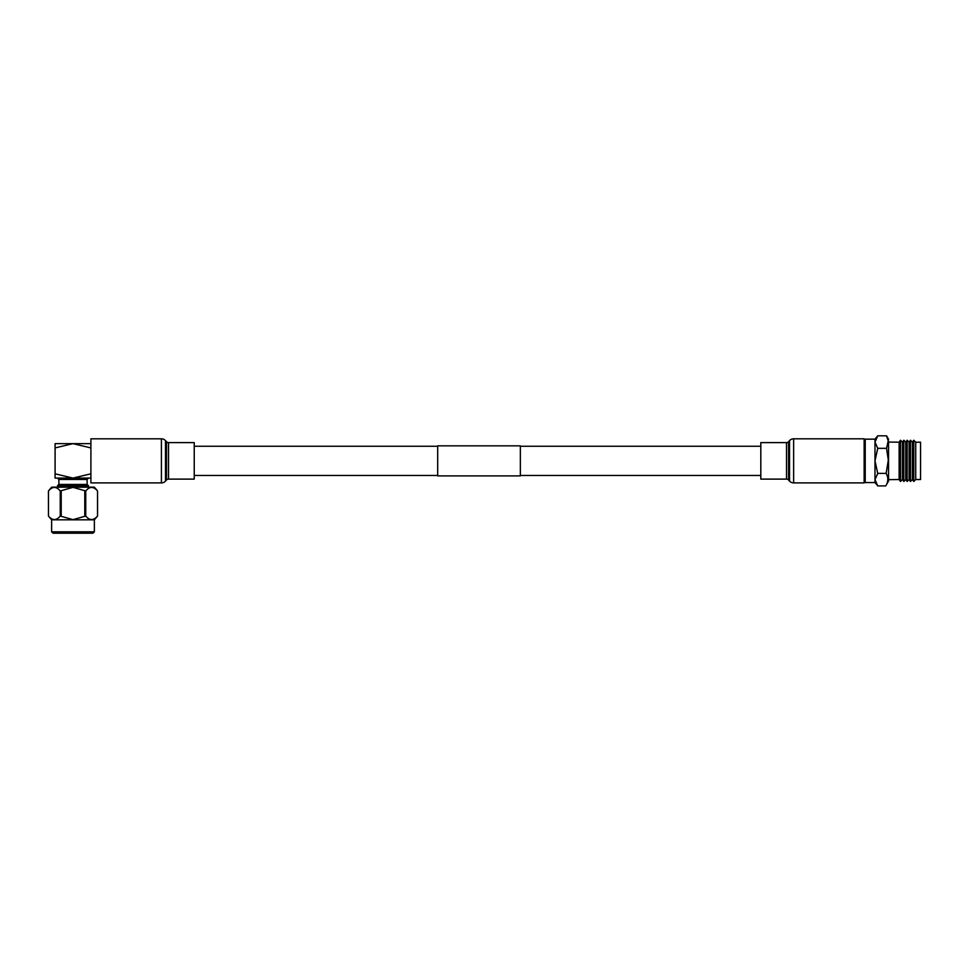 <?xml version="1.0" encoding="UTF-8"?>
<svg xmlns="http://www.w3.org/2000/svg" width="969" height="969" viewBox="0 0 969 969"><rect width="100%" height="100%" fill="white"/><g stroke="black" fill="none" stroke-linecap="round" stroke-linejoin="round"><path stroke-width="1.45" d="M520.353 475.888L520.353 445.837L437.685 445.837L437.685 475.888L520.353 475.888M886.55 435.808L888.549 442.07L888.549 481.036L885.727 485.917L877.744 485.917L874.983 479.655L877.744 473.466L874.983 460.856L874.983 439.163L877.744 435.808L886.55 435.808L888.549 439.272L886.55 448.332L877.744 448.332L874.983 442.07L877.744 435.88M886.55 448.332L888.307 460.154L886.126 473.393C888.5 477.572 888.367 481.738 885.727 485.917M915.729 442.191L915.729 479.534L920.55 479.534L920.55 442.191L915.729 442.191L913.779 440.241L913.779 481.472L912.41 479.534L910.46 481.472L910.46 440.241L912.41 442.191L912.41 479.534M909.092 442.191L909.092 479.534L907.154 481.472L907.154 440.241L909.092 442.191L910.46 440.241M905.773 442.191L905.773 479.534L903.835 481.472L903.835 440.241L905.773 442.191L907.154 440.241M902.454 442.191L902.454 479.534L900.516 481.472L900.516 440.241L902.454 442.191L903.835 440.241M900.516 440.241L899.135 442.191L899.135 479.534L888.549 479.655M864.142 440.253L865.22 439.163L865.22 482.562L874.983 482.562L874.983 479.655L876.497 484.161M886.126 473.393L877.744 473.393M874.983 479.655L874.983 460.856L877.744 448.332M877.744 485.844L874.983 482.562M94.368 531.811L92.988 533.192L53.004 533.192L51.623 531.811L94.368 531.811L94.368 519.82L51.623 519.82L48.45 516.041C52.374 520.716 56.299 520.716 60.248 516.041L72.99 519.638L85.744 516.041C89.657 520.716 93.593 520.716 97.53 516.041L97.53 490.956C93.618 486.281 89.681 486.281 85.744 490.956L72.99 487.359L60.248 490.956C56.323 486.281 52.399 486.281 48.462 490.956L48.462 516.041L48.45 490.956L51.623 487.177L94.368 487.177L97.542 490.956L97.542 516.041L94.368 519.82M87.113 479.461L87.113 484.415L58.867 484.415L58.867 479.461L87.113 479.461L88.494 478.08M57.498 487.177L57.498 485.796L88.494 485.796L87.113 484.415M55.088 447.92L55.088 443.645L72.99 443.645L90.904 447.92L90.904 473.805L72.99 478.08L55.088 478.08L55.088 447.92L72.99 443.645L90.904 443.645M55.088 473.805L72.99 478.08L90.904 478.08M60.248 490.956L60.248 516.041M84.787 490.956L84.787 516.041M61.204 516.041L61.204 490.956M85.744 516.041L85.744 490.956M786.537 442.603A2.75 2.75 0 0 0 788.572 441.707L789.553 440.616A5.511 5.511 0 0 1 793.635 438.812L864.142 438.812L864.142 482.901L793.635 482.901A5.511 5.511 0 0 1 789.553 481.096L788.572 480.018A2.75 2.75 0 0 0 786.537 479.11L760.81 479.11L760.81 442.603L786.537 442.603L786.537 479.11M161.411 438.812L90.904 438.812L90.904 482.901L161.411 482.901L161.411 438.812A5.511 5.511 0 0 1 165.481 440.616L166.474 441.707A2.75 2.75 0 0 0 168.509 442.603L194.236 442.603L194.236 479.11L168.509 479.11L168.509 442.603M168.509 479.11A2.75 2.75 0 0 0 166.474 480.018L165.481 481.096A5.511 5.511 0 0 1 161.411 482.901M788.572 441.707L788.572 480.018M789.553 440.616L789.553 481.096M793.635 438.812L793.635 482.901M165.481 481.096L165.481 440.616M166.474 480.018L166.474 441.707M194.236 475.464L437.685 475.464M520.353 475.464L760.81 475.464M194.236 446.261L437.685 446.261M520.353 446.261L760.81 446.261M912.41 442.191L913.779 440.241M899.135 442.191L888.549 442.07M865.22 439.163L874.983 439.163M864.142 481.472L865.22 482.562M899.135 479.534L900.516 481.472M902.454 479.534L903.835 481.472M905.773 479.534L907.154 481.472M909.092 479.534L910.46 481.472M915.729 479.534L913.779 481.472M88.494 487.177L88.494 485.796M58.867 484.415L57.498 485.796M58.867 479.461L57.498 478.08M51.623 531.811L51.623 519.82"/></g></svg>
